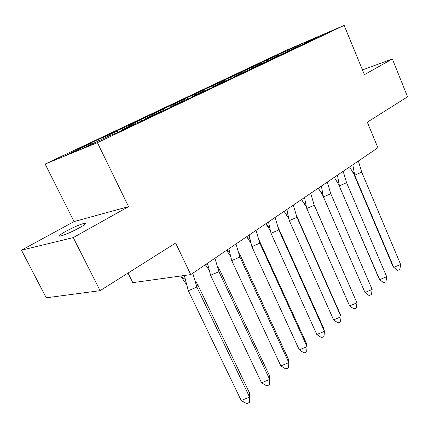 <?xml version="1.0" encoding="UTF-8"?>
<svg xmlns="http://www.w3.org/2000/svg" width="429" height="429" viewBox="0 0 429 429"><rect width="100%" height="100%" fill="white"/><g stroke="black" fill="none" stroke-linecap="round" stroke-linejoin="round"><path stroke-width="0.64" d="M79.338 227.847C85.006 224.63 86.803 223.091 84.738 223.219C80.4 224.249 74.072 226.962 65.75 231.365C59.883 234.663 58.017 236.25 60.157 236.127C64.613 235.044 71.005 232.282 79.338 227.847M128.566 206.644L74.061 221.568L21.45 250.182L73.262 237.596L128.566 206.644L97.421 142.669L344.176 25.402L364.393 74.657L392.363 58.998L362.441 69.906M392.363 58.998L407.55 96.809L367.299 122.19L377.906 147.769L190.749 274.608L132.792 282.652L128.03 273.053M73.262 237.596L100.091 290.669L46.257 297.79L21.45 250.182M74.061 221.568L45.125 164.055L285.918 50.445L344.176 25.402M97.421 142.669L45.125 164.055M282.239 54.065L271.021 59.159L270.892 59.77M253.169 67.621L252.365 67.117L260.714 63.17L261.518 63.664L264.328 62.462L262.334 63.412L270.935 59.749L284.384 53.362L271.021 59.159M261.529 63.658L252.761 67.814L252.643 68.431M106.076 137.334L105.218 136.695L102.762 137.714L105.454 136.438L98.155 139.463L79.574 148.241L91.972 142.959L64.709 155.85L81.558 148.954L109.234 135.837L117.042 132.792L136.175 123.708L122.656 129.478L134.449 123.884L142.6 120.662L160.719 112.06L147.174 117.857L158.36 112.554L166.806 109.175L183.998 101.013L170.442 106.826L181.07 101.791L189.768 98.273L206.097 90.524L192.551 96.348L202.665 91.554L211.588 87.918L227.113 80.55L213.594 86.374L223.225 81.81L232.336 78.067L247.12 71.053L233.644 76.877L266.189 62.001L252.761 67.814M105.218 136.695L116.86 131.194L118.259 132.218M130.282 125.858L129.435 125.247L126.93 126.287L129.494 125.075L104.397 136.513L116.86 131.194M129.435 125.247L140.498 120.013L141.843 120.973M153.298 114.956L152.451 114.361L149.914 115.422L152.354 114.27L127.998 125.37L140.498 120.013M152.451 114.361L162.977 109.384L164.227 110.248M175.198 104.574L174.362 104L171.793 105.078L174.115 103.984L150.461 114.763L162.977 109.384M174.362 104L184.39 99.26L185.548 100.043M196.069 94.68L195.238 94.128L192.648 95.222L194.863 94.176L171.868 104.655L184.39 99.26M195.238 94.128L204.805 89.607L205.888 90.321M215.98 85.248L215.16 84.711L212.543 85.816L214.661 84.819L192.294 95.007L204.805 89.607M215.16 84.711L224.292 80.395L225.198 80.979M234.995 76.233L234.18 75.713L231.553 76.834L233.569 75.879L211.797 85.795L224.292 80.395M234.18 75.713L242.905 71.589L243.758 72.126M252.365 67.117L230.448 76.989L242.905 71.589M270.924 59.593L269.771 58.886L267.117 60.022L268.972 59.148L248.3 68.56L260.714 63.17M269.771 58.886L277.767 55.105L278.555 55.588M287.671 51.748L286.438 51.003L283.784 52.145L285.558 51.303L265.395 60.484L277.767 55.105M286.438 51.003L302.922 43.211L321.659 35.162L305.164 42.975L305.035 43.511M282.202 53.99L288.921 51.212L301.769 45.115L288.47 50.89L318.388 37.226L305.164 42.975M122.056 128.174L122.603 130.153M147.174 117.857L147.104 118.522M170.442 106.826L170.361 107.486M192.551 96.348L192.46 96.997M213.594 86.374L213.492 87.012M233.644 76.877L233.532 77.504M288.47 50.89L288.342 51.459M303.432 44.203L302.922 43.211M190.749 274.608L175.627 243.039L100.091 290.669M91.972 142.959L92.836 143.608M277.853 55.159L277.654 54.697M284.239 53.212L283.784 52.145M308.119 42.101L307.979 41.769M309.894 41.259L309.754 40.927M261.572 63.642L261.084 62.521M244.326 71.884L243.795 70.683M226.367 80.593L225.745 79.209M207.561 89.613L206.88 88.117M187.891 99.061L187.146 97.437M167.289 108.945L166.473 107.196M145.646 119.214L144.804 117.433M98.793 140.782L98.155 139.463M267.616 61.165L267.117 60.022M291.425 50.021L291.28 49.689M293.28 49.142L293.136 48.809M103.228 138.68L102.762 137.714M125.488 128.786L125.295 128.384M128.228 127.483L128.035 127.086M127.386 127.236L126.93 126.287M150.037 117.133L149.855 116.736M152.638 115.9L152.451 115.508M150.348 116.35L149.914 115.422M173.337 106.076L173.16 105.69M175.804 104.901L175.627 104.52M172.211 105.99L171.793 105.078M195.468 95.565L195.302 95.195M197.817 94.455L197.646 94.08M193.05 96.112L192.648 95.222M216.527 85.575L216.366 85.205M218.763 84.513L218.597 84.148M213.154 87.173L212.543 85.816M236.588 76.051L236.427 75.692M238.717 75.043L238.556 74.684M232.137 78.153L231.553 76.834M255.716 66.972L255.561 66.624M257.743 66.007L257.593 65.658M250.263 69.471L249.726 68.243M273.975 58.306L273.825 57.963M275.917 57.384L275.767 57.041M392.514 265.395L353.796 174.035L354.703 175.209L393.752 267.369L400.638 264.452L399.882 269.433L397.597 270.404L393.752 267.369L392.514 265.395M349.614 166.94L353.796 174.035M352.815 164.768L354.703 175.209L361.727 172.158L400.638 264.452M361.727 172.158L358.381 160.998M378.534 277.536L338.631 184.524L379.67 279.67L386.685 276.694L385.982 281.73L383.655 282.716L379.67 279.67L378.534 277.536M334.298 177.322L338.631 184.524M337.419 175.204L339.419 185.827L346.584 182.711L386.685 276.694M346.584 182.711L343.168 171.31M372.136 289.468L364.977 292.498L323.455 196.906L330.77 193.731L372.136 289.468L371.482 294.551L369.106 295.554L364.977 292.498L322.806 195.474L318.307 188.159M321.337 186.106L323.455 196.906M330.77 193.731L327.279 182.078M314.092 204.676L356.939 302.804L356.349 307.936L353.92 308.955L349.635 305.893L306.773 208.494L305.823 204.263L302.992 201.855L306.274 206.912M301.598 199.48L302.992 201.855M306.773 208.494L314.237 205.255L356.939 302.804L349.635 305.893M304.531 197.496L305.823 204.263M314.237 205.255L310.671 193.334M296.487 215.535L340.229 314.103L341.06 316.741L340.529 321.916L338.057 322.962L333.601 319.889L289.312 220.613L288.116 215.412L285.092 212.956L288.846 218.683M284.121 211.325L285.092 212.956M296.53 215.605L296.943 217.31L341.06 316.741L333.601 319.889M286.937 209.422L288.116 215.412M293.297 205.11L296.943 217.31L289.312 220.613M278.18 227.434L323.766 328.475L324.447 331.322L323.992 336.545L321.46 337.607L316.833 334.529L271.031 233.306L269.551 227.054L266.318 224.544L270.377 230.695M265.824 223.729L266.318 224.544M278.593 228.056L278.823 229.933L324.447 331.322L316.833 334.529M268.506 221.911L269.551 227.054M275.096 217.444L278.823 229.933L271.031 233.306M258.966 239.881L306.531 343.522L307.051 346.594L306.671 351.86L304.091 352.944L299.265 349.866L251.861 246.621L250.059 239.226L246.675 236.706M246.637 236.733L250.992 243.264M259.792 241.114L259.829 243.173L307.051 346.594L299.265 349.866M249.179 235.012L250.059 239.226M256.011 230.384L259.829 243.173L251.861 246.621M238.787 252.912L240.063 254.81L288.47 359.288L288.814 362.602L288.524 367.91L285.88 369.015L280.856 365.937L231.735 260.591L229.569 251.968L227.043 250.01M226.507 250.375L230.62 256.429M240.063 254.81L239.886 257.073L288.814 362.602L280.856 365.937M228.882 248.766L229.569 251.968M235.977 243.962L239.886 257.073L231.735 260.591M217.557 266.57L219.342 269.197L269.53 375.825L269.476 384.749L266.774 385.88L261.534 382.807L210.585 275.279L208.011 265.326L206.381 264.017M205.357 264.709L209.191 270.232M219.342 269.197L218.929 271.68L269.675 379.402L261.534 382.807M207.55 263.224L208.011 265.326M214.918 258.231L218.929 271.68L210.585 275.279M195.2 280.904L197.544 284.33L249.635 393.195L249.469 402.445L246.702 403.598L241.227 400.536L188.326 290.733L185.296 279.359L181.065 276.667L186.615 284.733M180.657 276.013L181.065 276.667M197.544 284.33L196.868 287.055L249.56 397.056L249.635 393.195M241.227 400.536L249.56 397.056L249.469 402.445M184.438 275.488L185.296 279.359M192.76 273.252L196.868 287.055L188.326 290.733M85.167 224.083L84.738 223.219M354.343 173.455L352 171.182M338.883 183.312L336.395 180.995M322.731 193.57L320.077 191.211"/></g></svg>
